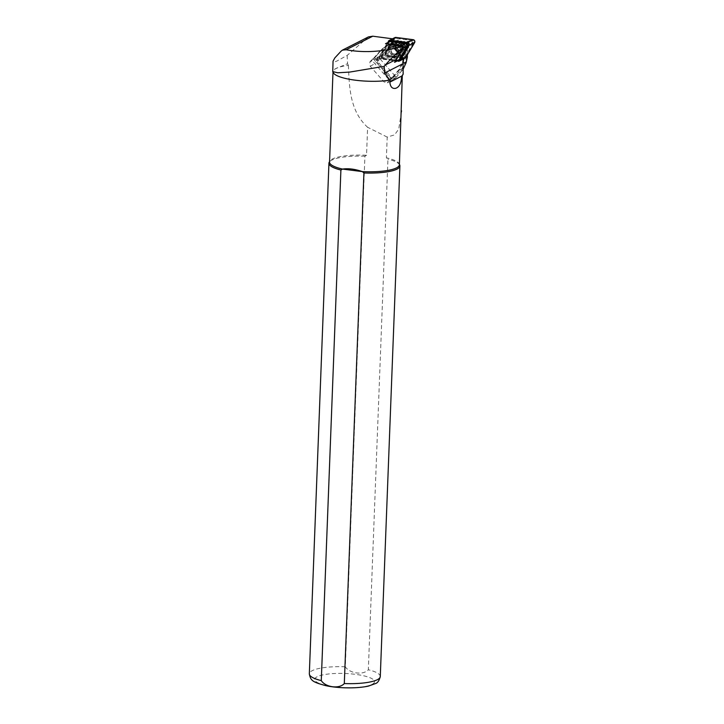<?xml version="1.0" encoding="UTF-8"?>
<svg xmlns="http://www.w3.org/2000/svg" width="724" height="724" viewBox="0 0 724 724"><rect width="100%" height="100%" fill="white"/><g stroke="black" fill="none" stroke-linecap="round" stroke-linejoin="round"><path stroke-width="0.54" stroke-dasharray="3.62 2.71" d="M394.779 62.056L394.797 62.047A1.774 1.403 63 0 1 394.091 62.164L394.725 62.255M378.715 60.137A1.774 1.403 -117 0 1 377.331 57.314L375.874 59.766L378.715 60.137L382.58 58.173A1.774 1.403 63 0 1 381.195 55.35L389.041 42.11L385.177 44.083A1.774 1.403 63 0 1 385.394 43.811M368.426 36.906L347.149 55.431L336.85 61.06C334.307 62.101 333.04 62.128 333.058 61.133M347.149 55.431L347.556 63.712L335.375 68.78L332.687 71.278M347.556 63.712L348.398 65.386A34.951 8.263 2.2 0 0 335.375 68.78A34.951 8.263 2.2 0 0 333.013 71.604A34.951 8.263 2.2 0 0 333.257 72.662M348.398 65.386C349.321 87.55 349.846 111.034 367.62 127.27L366.543 155.262A34.951 8.263 2.2 0 0 329.8 161.171A34.951 8.263 2.2 0 0 329.538 162.104M399.386 164.782A34.951 8.263 2.2 0 0 399.205 163.841A34.951 8.263 2.2 0 0 386.408 157.805L387.946 159.162L368.335 669.736C363.538 675.347 349.792 673.655 345.303 666.795L364.914 156.221L366.543 155.262M401.422 111.921L398.734 129.053L394.625 134.854L387.204 137.089L386.408 157.805M387.204 137.089L367.62 127.27M399.711 165A35.503 8.389 2.2 0 0 387.946 159.162M364.914 156.221A35.503 8.389 2.2 0 0 329.203 162.294M394.969 78.509L395.693 77.921A1.774 1.041 40.6 0 1 395.512 78.056L387.883 82.4L384.136 82.038L370.254 66.282L369.873 61.974L371.285 60.336L371.874 60.3L389.304 80.083L387.34 82.853L395.503 78.065A1.774 1.041 40.9 0 0 395.693 77.921A1.774 1.041 40.9 0 0 395.331 76.264L391.041 78.102L395.503 78.065M374.471 57.576L371.285 60.336L373.448 59.042L390.879 78.816L391.937 77.803L374.507 58.029L373.141 58.825L381.494 49.368L387.684 45.187L390.67 44.209L390.535 44.761L387.548 45.739L381.539 49.82L374.507 58.029L381.539 49.82M403.711 58.472L404.01 57.522L385.159 55.042L394.625 39.078L392.48 38.797M385.494 43.73L389.693 41.594M390.879 40.987L394.625 39.078M399.829 59.649L404.01 57.522M394.091 62.164L397.956 60.201L382.58 58.173M375.874 59.766L385.159 55.042M377.331 57.314L381.195 55.35M406.074 62.545A1.774 0.796 13.2 0 0 405.331 61.875L402.137 68.309L395.331 76.255L379.629 58.445L386.435 50.499L391.983 46.734L396.888 45.123L402.336 42.037L400.517 41.938L405.34 47.413L405.902 49.232L405.259 49.205L404.861 47.811L400.037 42.336L398.815 41.901L399.132 41.304L400.517 41.938L400.037 42.336M395.512 78.056L403.105 69.142M398.969 69.595L399.503 69.803L392.471 78.011L391.937 77.803L398.969 69.595L402.426 62.626L403.078 62.653L399.503 69.803L402.318 70.11A1.774 1.041 40.6 0 0 402.517 69.957L403.105 69.223M402.526 69.947A1.774 1.041 40.6 0 0 402.137 68.309M390.67 44.209L400.417 41.386L390.58 45.512L384.317 49.684A1.774 1.041 -139.4 0 1 386.435 50.499M387.684 45.187L390.58 45.512A1.774 1.086 -108.2 0 1 391.983 46.734M406.354 48.716L405.938 46.879L406.951 47.268L407.159 49.033L405.902 49.232L403.974 58.735M404.861 47.811L405.938 46.879M399.757 41.232L401.395 41.73M406.951 47.268L402.336 42.037M406.852 47.16L407.359 57.268M395.087 44.028L396.68 44.843M400.417 41.386L402.236 41.929M406.897 56.436L396.888 45.123M405.865 46.807L401.458 41.802M402.454 45.078C404.037 47.395 403.974 49.277 402.236 50.734C397.702 50.39 396.508 48.173 398.662 44.083L402.454 45.078M402.426 62.626L403.277 58.264L404.01 58.164M391.449 43.902L390.535 44.761L403.512 59.259M400.082 46.399C401.666 48.716 401.612 50.59 399.901 52.038L399.901 52.047C395.385 51.694 394.191 49.485 396.299 45.413L400.082 46.399M398.815 41.901L387.657 45.196L381.448 49.404L384.317 49.684L377.503 57.63L377.15 62.345L379.629 58.445A1.774 1.041 -139.4 0 0 377.503 57.63A1.774 1.032 -139.8 0 1 379.629 58.445M402.517 69.957L395.711 77.911A1.774 1.041 40.6 0 0 395.331 76.255M399.956 41.178L391.765 43.712L391.222 44.589L403.277 58.264L403.223 57.612L403.965 57.513L403.313 57.486L405.259 49.205M389.521 41.666A1.774 1.403 -117 0 0 389.041 42.11M397.956 60.201A1.774 1.403 -117 0 0 398.643 60.092M396.363 47.603A4.217 3.33 63 0 1 396.481 54.391A4.217 3.33 63 0 1 392.77 53.657A4.217 3.33 63 0 1 392.652 46.87A4.217 3.33 63 0 1 396.363 47.603M396.553 47.277A4.661 3.674 63 0 1 397.919 53.594A4.661 3.674 63 0 1 392.58 53.974A4.661 3.674 63 0 1 391.213 47.657A4.661 3.674 63 0 1 396.553 47.277M397.829 51.087A4.217 3.33 -117 0 0 401.53 51.811A4.217 3.33 -117 0 0 402.589 46.544A4.217 3.33 -117 0 0 397.711 44.3A4.217 3.33 -117 0 0 397.829 51.087M404.978 58.219A3.33 2.624 63 0 1 403.684 58.427L398.146 61.25L380.905 58.979A1.774 1.403 63 0 1 379.512 56.155L388.317 41.313L393.865 38.49A3.33 2.624 63 0 1 394.752 37.648M398.571 60.291A2.444 1.928 63 0 1 398.327 60.282L398.109 60.825L380.878 58.554A1.33 1.05 63 0 1 379.838 56.436L388.643 41.594L389.204 41.748L380.399 56.599L379.838 56.436M397.639 51.404A4.661 3.674 -117 0 0 403.521 48.951A4.661 3.674 -117 0 0 397.711 43.811A4.661 3.674 -117 0 0 397.639 51.404M403.684 58.427L386.444 56.155A1.774 1.403 63 0 1 385.059 53.332L393.865 38.49M386.417 55.73A1.33 1.05 63 0 1 385.376 53.612L394.182 38.77A2.887 2.272 63 0 1 396.073 37.856L413.313 40.128A1.33 1.05 63 0 1 414.354 42.245L405.549 57.096A2.887 2.272 63 0 1 403.657 58.01L386.145 55.431A0.887 0.697 63 0 1 385.449 54.019L394.254 39.177A2.444 1.928 63 0 1 395.856 38.408L413.096 40.68A0.887 0.697 63 0 1 413.793 42.092L404.988 56.934A2.444 1.928 63 0 1 403.386 57.703L386.145 55.431M386.716 52.879A1.33 1.05 -117 0 0 387.838 55.151L396.969 54.508A8.1 6.389 -117 0 0 406.39 49.965L412.526 43.232A1.33 1.05 -117 0 0 411.404 40.96L402.273 41.603A8.1 6.389 -117 0 0 392.851 46.146L386.716 52.879L387.765 53.295L394.073 46.381A7.213 5.692 63 0 1 402.689 42.227L412.074 41.558L412.454 42.318L406.146 49.232A7.213 5.692 63 0 1 397.521 53.395L388.136 54.056L387.765 53.295M396.969 54.508L397.521 53.395M406.39 49.965L406.146 49.232M402.273 41.603L402.689 42.227M392.851 46.146L394.073 46.381M397.748 51.793A5.548 4.38 63 0 1 397.829 42.752A5.548 4.38 63 0 1 404.752 48.879A5.548 4.38 63 0 1 397.748 51.793M405.612 43.585L397.214 44.173A8.1 6.389 -117 0 0 387.802 48.725L381.657 55.449A1.33 1.05 -117 0 0 382.779 57.73L391.919 57.078A8.1 6.389 -117 0 0 401.331 52.535L407.024 46.3M398.327 60.282L381.096 58.01A0.887 0.697 63 0 1 380.399 56.599M382.109 57.124L381.738 56.363L388.046 49.449A7.213 5.692 63 0 1 396.662 45.295L406.046 44.626L406.426 45.386L400.11 52.3A7.213 5.692 63 0 1 391.494 56.463L382.109 57.124L382.779 57.73M387.802 48.725L388.046 49.449M397.214 44.173L396.662 45.295M401.331 52.535L400.11 52.3M391.919 57.078L391.494 56.463M391.711 54.861A5.548 4.38 63 0 1 391.802 45.82A5.548 4.38 63 0 1 398.725 51.947A5.548 4.38 63 0 1 391.711 54.861M366.987 37.892L341.257 50.988M380.281 676.533A35.503 8.389 2.2 0 0 368.335 669.736M372.516 684.126A29.956 7.077 2.2 0 0 339.999 673.392A29.956 7.077 2.2 0 0 321.275 684.153A29.956 7.077 2.2 0 0 372.516 684.126M345.303 666.795A35.503 8.389 2.2 0 0 309.329 673.809M407.187 55.16L407.159 49.033M406.662 56.21L405.331 61.875M370.254 66.282L377.15 62.345L391.041 78.102L384.136 82.038M391.657 44.255L403.223 57.612L391.657 44.255M389.304 80.083L390.879 78.816L391.141 79.278L389.286 80.762M399.621 46.789C395.702 45.051 394.526 46.426 396.091 50.906C400.01 52.644 401.187 51.268 399.621 46.789M377.503 57.63L369.873 61.974M392.471 78.011L391.141 79.278M387.648 45.196L387.548 45.739M380.905 58.979L386.444 56.155M379.512 56.155L385.059 53.332M404.988 56.934L405.549 57.096M413.793 42.092L414.354 42.245M413.096 40.68L413.313 40.128M395.856 38.408L396.073 37.856M387.838 55.151L388.136 54.056M412.526 43.232L412.454 42.318M411.404 40.96L412.074 41.558M381.096 58.01L380.878 58.554M381.657 55.449L381.738 56.363M406.264 43.847L406.046 44.626M407.178 45.693L406.426 45.386M332.995 72.129L333.013 71.604M329.8 161.171L329.556 161.633M399.205 163.841L399.404 164.312M407.322 48.309L407.35 54.879M401.295 41.377L400.553 41.205M396.299 45.413C394.526 46.065 394.417 47.938 395.974 51.042C397.784 52.517 399.087 52.852 399.901 52.038L402.236 50.734M396.309 45.404L398.662 44.083M371.331 60.282L373.141 58.825M396.481 54.391L401.53 51.811M392.652 46.87L397.711 44.3"/><path stroke-width="1.09" d="M399.829 59.649L394.725 62.255A18.86 14.878 63 0 1 394.797 62.047A18.86 14.878 63 0 1 395.965 59.585L402.788 48.083A1.33 1.05 -117 0 0 401.739 45.965L385.494 43.73M384.218 66.318L349.773 72.074L337.8 72.78L332.75 71.604L333.058 61.133L334.841 57.902L341.257 50.988L342.452 50.128L346.108 49.766C362.914 52.807 380.507 52.019 398.915 47.404C401.413 46.526 402.454 46.879 402.046 48.463C397.25 52.363 391.666 57.875 385.286 65.015L384.218 66.318L384.462 73.115L389.992 80.156L389.856 82.138C390.299 86.726 392.137 88.817 395.385 88.391C399.232 87.314 401.313 83.305 401.621 76.355A34.951 8.263 2.2 0 0 402.3 75.676L403.159 74.165L403.051 63.658L403.711 58.472M332.741 71.604L333.257 72.662A34.951 8.263 2.2 0 0 354.823 80.129A34.951 8.263 2.2 0 0 389.992 80.156M332.995 72.129L329.538 162.104A34.951 8.263 2.2 0 0 342.524 169.081L340.895 170.031L321.275 680.605C325.601 687.384 339.339 689.203 344.307 683.546L363.919 172.973A35.503 8.389 2.2 0 0 399.901 165.959A35.503 8.389 2.2 0 0 399.711 165L399.404 164.312M363.919 172.973L362.38 171.615C355.05 169.09 348.425 168.24 342.524 169.081L362.38 171.615A34.951 8.263 2.2 0 0 399.386 164.782L402.3 75.676M401.422 111.921L401.476 110.681M401.621 76.355L403.159 74.165M329.556 161.633L329.203 162.294A35.503 8.389 2.2 0 0 328.94 163.235A35.503 8.389 2.2 0 0 340.895 170.031M392.48 38.797L372.769 36.2L368.426 36.906M389.693 41.594L390.879 40.987M403.105 69.142L405.974 62.97A1.774 0.796 13.2 0 0 406.092 62.771A1.774 0.796 13.2 0 0 406.074 62.545M407.359 57.268L407.187 55.16M403.512 59.259L403.078 62.653L405.974 62.97L407.196 57.766M386.344 43.521L401.711 45.549A1.774 1.403 -117 0 1 403.105 48.372L395.25 61.603A1.774 1.403 63 0 1 394.797 62.047L398.643 60.092A1.774 1.403 -117 0 0 399.114 59.64L406.969 46.399A1.774 1.403 63 0 0 405.576 43.576L390.209 41.549A1.774 1.403 -117 0 0 389.521 41.666L385.657 43.63A1.774 1.403 63 0 1 386.344 43.521L390.209 41.549M388.317 41.313A3.33 2.624 63 0 1 389.204 40.463A3.33 2.624 63 0 1 390.507 40.254L407.739 42.526A1.774 1.403 63 0 1 409.132 45.35L400.327 60.192A3.33 2.624 63 0 1 399.44 61.042A3.33 2.624 63 0 1 398.146 61.25M388.643 41.594A2.887 2.272 63 0 1 390.535 40.68L407.766 42.951A1.33 1.05 63 0 1 408.816 45.069L400.01 59.911A2.887 2.272 63 0 1 398.109 60.825M389.204 40.463L394.752 37.648A3.33 2.624 63 0 1 396.046 37.431L413.286 39.702A1.774 1.403 63 0 1 414.671 42.535L405.865 57.377A3.33 2.624 63 0 1 404.978 58.219L399.44 61.042M407.024 46.3L407.476 45.811A1.33 1.05 -117 0 0 406.354 43.531L405.612 43.585M389.204 41.748A2.444 1.928 63 0 1 390.806 40.978L408.037 43.25A0.887 0.697 63 0 1 408.734 44.662L399.929 59.504A2.444 1.928 63 0 1 398.571 60.291M401.874 76.02L389.856 82.138M403.051 63.658L384.462 73.115M395.965 59.585L385.286 65.015M372.769 36.2L346.108 49.766M401.739 45.965L398.915 47.404M344.307 683.546A35.503 8.389 2.2 0 0 377.892 679.402A35.503 8.389 2.2 0 0 380.281 676.533L399.901 165.959M380.281 676.533C379.204 680.641 377.602 682.985 375.484 683.556L368.48 686.081C354.633 689.103 334.868 687.872 325.221 685.51C312.288 681.954 310.569 680.524 309.329 673.809A35.503 8.389 2.2 0 0 321.275 680.605M402.788 48.083L402.046 48.463M403.974 58.735L403.883 59.196M395.25 61.603L399.114 59.64M403.105 48.372L406.969 46.399M401.711 45.549L405.576 43.576M400.327 60.192L405.865 57.377M409.132 45.35L414.671 42.535M407.739 42.526L413.286 39.702M390.507 40.254L396.046 37.431M368.444 36.897L342.561 50.065M309.329 673.809L328.94 163.235M407.331 57.477L406.092 62.771L403.105 69.223M407.35 54.879L407.359 57.241"/></g></svg>
